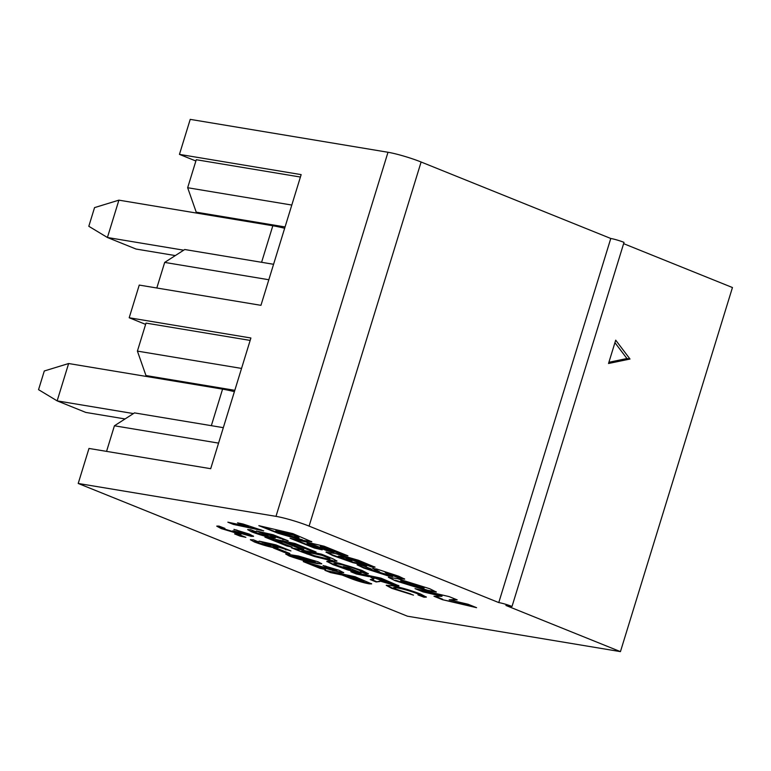 <?xml version="1.0" encoding="UTF-8"?>
<svg xmlns="http://www.w3.org/2000/svg" width="771" height="771" viewBox="0 0 771 771"><rect width="100%" height="100%" fill="white"/><g stroke="black" fill="none" stroke-linecap="round" stroke-linejoin="round"><path stroke-width="1.16" d="M358.563 571.774L348.27 569.596L333.207 564.199L327.145 561.278L327 561.751C326.47 561.018 327.868 560.951 331.183 561.529L339.597 563.322L362.062 570.444L368.365 573.797L366.398 574L360.375 571.687C362.033 571.725 361.233 571.08 357.975 569.759C350.044 566.781 342.941 564.777 336.686 563.746L333.785 563.591L337.091 565.336L350.535 569.49L343.346 566.598L348.502 567.716L361.156 572.814L348.126 570.058L333.062 564.671L326.827 561.384M360.375 571.687L361.397 571.07M418.007 594.923C420.089 595.135 419.597 594.614 416.523 593.362C408.948 590.596 402.221 588.726 396.342 587.753L393.528 587.637L396.284 589.198L413.478 595.125L391.803 588.35L386.223 585.353L391.003 585.565C399.918 587.117 409.825 589.96 420.715 594.094L426.353 597.12L423.983 597.217L418.007 594.923L419.463 594.374M234.596 533.908L240.379 535.132L245.891 537.348L240.109 536.124L234.596 533.908M254.276 541.907L250.363 539.739L253.399 539.816L258.805 542.013C256.656 541.618 256.492 541.84 258.324 542.659L269.358 545.685C271.431 546.022 271.334 545.723 269.089 544.779L259.056 541.097L275.883 544.856L290.927 550.928L270.669 544.721L278.042 548.036L275.102 547.94C268.742 546.774 261.803 544.769 254.276 541.907L250.671 539.575M258.834 541.907L258.805 542.013C256.656 541.618 256.492 541.84 258.324 542.659M269.358 545.685C271.431 546.022 271.334 545.723 269.089 544.779L269.224 544.307L262.921 542.206L262.776 542.678M379.399 572.227L372.798 568.535L376.797 569.056L398.761 576.236L404.708 579.137L400.438 578.607L390.936 574.877C393.412 575.407 393.586 575.233 391.456 574.337L385.182 572.506L392.69 576.544L388.237 575.947L363.931 568.102L357.089 564.835L362.37 565.49L371.911 569.229L369.03 568.834L369.174 568.362L370.745 569.73L379.409 572.188M390.936 574.877C393.412 575.407 393.586 575.233 391.456 574.337L391.601 573.875L386.136 572.121L385.992 572.583M361.04 562.975C362.515 563.138 362.052 562.753 359.671 561.818L344.03 557.105L338.334 556.132L349.061 560.421L351.913 561.086L345.957 558.686L353.041 560.344L366.794 565.895L352.742 562.608L332.677 555.505L325.969 552.132L334.99 553.482L358.486 560.276L375.024 567.196L371.583 566.955L361.04 562.975L362.129 562.531M342.102 575.031L330.499 572.574L324.89 570.309L355.055 576.708L371.67 583.907L369.222 583.849C363.806 582.866 357.802 581.141 351.2 578.655L342.102 575.031L342.247 574.559L330.643 572.101L330.499 572.574M289.221 555.997L285.636 553.983L298.377 555.987L318.192 561.847L321.758 563.842L317.806 563.649C309.759 562.396 300.227 559.842 289.221 555.997L285.954 553.829M251.568 531.807L247.655 529.638L250.691 529.716L256.097 531.913C253.948 531.518 253.784 531.739 255.625 532.559L266.65 535.585C268.722 535.922 268.626 535.623 266.38 534.679L256.348 531.007L273.175 534.756L288.219 540.828L267.961 534.621L275.343 537.936L272.394 537.84C266.034 536.674 259.095 534.669 251.568 531.807L247.963 529.475M256.126 531.807L256.097 531.913C253.948 531.518 253.784 531.739 255.625 532.559M266.65 535.585C268.722 535.922 268.626 535.623 266.38 534.679L266.515 534.207L260.212 532.106L260.068 532.578M258.834 525.658L292.913 533.638L311.792 541.811L302.386 540.317L278.215 533.32L258.834 525.658M623.623 243.655L732.45 287.535L620.443 651.63L505.921 605.457L512.011 606.469L624.018 242.373A9.821 1.05 17.1 0 0 610.777 238.48L421.111 162.006L309.094 526.111A24.556 2.621 -162.9 0 0 275.989 516.358L78.208 483.465L88.983 448.452L210.695 468.701L250.903 337.997L129.191 317.758L139.243 285.077L260.955 305.326L301.162 174.622L179.45 154.383L190.225 119.37L387.996 152.263A24.556 2.621 17.1 0 1 421.111 162.006M309.094 526.111L498.77 602.575A9.821 1.05 17.1 0 1 512.011 606.469M620.443 651.63L407.454 616.202L78.208 483.465M248.59 526.583L237.545 522.834L243.019 524.001L263.682 530.853L233.459 524.434L227.85 522.179L248.59 526.583L248.734 526.111L241.236 523.625M286.947 546.003L264.925 537.127L295.091 543.516L316.062 551.978L310.906 550.86L295.669 544.712L288.711 543.237L303.813 549.328L298.656 548.21L283.689 542.177L275.555 540.452L292.103 547.121L286.947 546.003L287.091 545.531L267.672 537.705M335.915 570C337.505 570.251 337.447 570.01 335.751 569.287L335.607 569.75L327.848 567.581L323.059 565.48L339.25 570.338L343.721 572.718L341.283 572.689L316.418 565.856L325.593 569.557L320.119 568.381L303.234 561.577L335.77 570.463C337.361 570.713 337.303 570.482 335.607 569.75C337.303 570.482 337.361 570.713 335.77 570.463M415 588.62L449.069 596.59L457.193 599.867L449.185 599.828L468.036 604.233L476.584 607.683L442.515 599.713L433.957 596.262L441.918 596.301L423.173 591.916L415 588.62M290.069 538.254L324.138 546.225L347.943 555.824L339.972 553.954L325.102 547.959L320.235 546.822L333.988 552.364L326.914 550.706L313.151 545.164L306.964 543.719L322.201 549.858L314.24 547.998L290.069 538.254M395.147 580.688L388.382 577.306L397.431 578.655L429.765 588.736L436.319 592.051L427.452 590.721L395.147 580.688L388.719 577.151M273.454 548.017L279.237 549.241L289.877 553.53L284.094 552.306L273.454 548.017M233.507 531.72C235.454 532.019 235.251 531.682 232.919 530.718L245.641 534.091C247.183 534.342 247.125 534.11 245.496 533.416L233.931 529.359L249.419 534.12L253.572 536.337L251.182 536.317L240.697 533.416C241.843 534.13 241.381 534.322 239.318 533.995L221.152 528.559L216.747 526.169L218.897 526.073L224.949 528.386C223.021 528.096 223.07 528.386 225.084 529.253L233.507 531.72L234.866 531.768L234.49 530.882M224.949 528.386C223.021 528.096 223.07 528.386 225.084 529.253M245.641 534.091C247.183 534.342 247.125 534.11 245.496 533.416L245.641 532.954L238.692 530.968L238.547 531.431M253.399 536.028L240.841 532.954L241.323 534.014M368.798 576.631L356.424 574.01L350.815 571.754L380.98 578.144L398.993 585.912L396.304 585.835L380.016 581.074L376.142 581.96L370.263 579.59L373.925 578.819L368.933 576.168L356.424 574.01M398.78 585.594L380.161 580.611L379.852 581.546L376.142 581.96M373.492 579.387L374.07 578.346L371.458 577.19L371.314 577.652M301.278 551.776L291.351 547.776L321.517 554.176L333.111 558.869L336.956 561.124L332.397 560.951L314.462 556.517L301.278 551.776L294.098 548.364M68.638 363.526L44.294 370.986L38.55 389.663L57.15 400.872L68.638 363.526L222.568 389.133A39.292 4.202 17.1 0 1 234.394 391.649M234.808 390.319L145.97 375.544L137.402 351.104L241.545 368.422M149.545 376.99L145.97 375.544M218.559 443.113L114.416 425.785L134.482 412.89L223.32 427.664M118.898 200.152L94.554 207.611L88.81 226.288L107.41 237.497L118.898 200.152L272.828 225.758A39.292 4.202 17.1 0 1 284.663 228.264M285.068 226.944L196.229 212.17L187.661 187.729L291.804 205.047M199.805 213.615L196.229 212.17M268.828 279.738L164.686 262.41L184.741 249.515L273.58 264.289M300.42 177.041L196.277 159.722L187.661 187.729M164.686 262.41L156.812 287.997M195.882 161.004L179.45 154.383M608.521 363.498L630.003 359.035L615.701 340.156L608.521 363.498M145.623 324.379L129.191 317.758M498.77 602.575L610.777 238.48M608.888 362.283L626.958 358.534L614.93 342.652M626.958 358.534L630.003 359.035M183.691 250.19L107.41 237.497L136.043 249.043L175.316 255.577M250.161 340.416L146.018 323.097L137.402 351.104M114.416 425.785L106.552 451.382M125.056 418.952L85.783 412.418L57.15 400.872L133.431 413.564M311.561 541.483L302.386 540.317M302.531 539.854L278.36 532.848L278.215 533.32M278.36 532.848L272.153 530.506L272.009 530.968M272.153 530.506L261.938 526.391M299.061 537.724L294.011 534.901L275.873 530.66L277.888 531.99L293.24 536.664L299.061 537.724L293.867 535.363L275.729 531.123M261.08 529.802L233.459 524.434M233.603 523.972L230.606 522.757M254.719 531.267L254.295 531.807M266.795 535.122C268.867 535.46 268.771 535.161 266.515 534.207M260.212 532.106L258.979 531.585M285.588 539.767L282.755 539.652M282.89 539.189L273.252 535.296L273.107 535.768M273.252 535.296L268.106 534.149L267.961 534.621M275.151 537.618L272.394 537.84M272.539 537.377C266.178 536.211 259.239 534.197 251.712 531.344M313.392 550.899L310.906 550.86M311.05 550.388L295.813 544.249L295.669 544.712M295.813 544.249L288.711 543.237M301.143 548.248L298.656 548.21M298.801 547.747L283.824 541.705L283.689 542.177M283.824 541.705L275.7 539.979L275.555 540.452M289.433 546.041L287.091 545.531M321.584 563.534L317.806 563.649M317.951 563.187C309.903 561.924 300.372 559.38 289.366 555.534M313.575 561.153C315.667 561.548 315.927 561.384 314.356 560.662L294.204 555.756C292.026 555.332 291.717 555.496 293.279 556.228M301.345 557.684L294.059 556.228C291.881 555.804 291.573 555.958 293.144 556.691L313.431 561.625C315.522 562.02 315.782 561.857 314.211 561.124L301.345 557.684L301.49 557.221M314.356 560.662L314.211 561.124C315.782 561.857 315.522 562.02 313.431 561.625M292.18 555.602L293.144 556.691M335.751 569.287L327.993 567.119L327.848 567.581M327.993 567.119L325.478 566.01M343.538 572.41L341.283 572.689M341.428 572.217L332.484 570.54M332.629 570.077L316.553 565.384L316.418 565.856M322.962 568.497L320.119 568.381M320.264 567.919L306.077 562.194M330.643 572.101L327.636 570.887M371.449 583.589L369.222 583.849M369.357 583.387C363.951 582.404 357.946 580.669 351.345 578.192L351.2 578.655M351.345 578.192L342.247 574.559M363.411 581.093C364.77 581.132 363.69 580.505 360.182 579.204L355.778 577.431L347.123 576.091L363.266 581.556L364.346 581.122M355.778 577.431L355.633 577.903L347.123 576.091M363.266 581.556C364.625 581.594 363.546 580.968 360.038 579.676L355.633 577.903M456.018 599.395L449.185 599.828M473.625 606.488L442.515 599.713M442.65 599.25L435.278 596.272M423.173 591.916L423.318 591.453L442.062 595.838L441.918 596.301M423.318 591.453L418.094 589.343M349.061 559.418L351.913 561.086M363.845 564.7L352.887 562.136L352.742 562.608M352.887 562.136L332.821 555.043L332.677 555.505M332.821 555.043L326.297 551.988M374.764 566.858L371.583 566.955M371.728 566.483L362.042 562.83M361.185 562.502C362.649 562.676 362.197 562.29 359.816 561.355L359.671 561.818M359.816 561.355L344.174 556.643L344.03 557.105M344.174 556.643L338.334 556.132M344.984 554.628L339.972 553.954M340.117 553.491L325.246 547.487L325.102 547.959M325.246 547.487L320.379 546.35L320.235 546.822M331.029 551.178L326.914 550.706M327.049 550.243L313.296 544.692L313.151 545.164M313.296 544.692L307.109 543.247L306.964 543.719M319.242 548.673L314.385 547.526L314.24 547.998M314.385 547.526L293.173 538.977M392.41 576.197L364.076 567.639L363.931 568.102M364.076 567.639L357.551 564.709M379.544 571.764L372.933 568.073M404.37 578.77L400.438 578.607M400.583 578.144L393.027 575.176M391.07 574.405C393.557 574.944 393.73 574.761 391.601 573.875M386.136 572.121L385.182 572.506M436.135 591.742L427.597 590.249L427.452 590.721M427.597 590.249L395.292 580.226M421.91 586.394L424.079 588.061L421.91 586.394L406.5 581.787C400.843 580.39 399.667 580.447 402.973 581.97M421.776 586.856L406.356 582.259C400.698 580.852 399.523 580.91 402.828 582.442L418.711 587.165C424.146 588.495 425.158 588.389 421.776 586.856M400.718 580.794L402.828 582.442M257.427 541.367L257.003 541.907M269.503 545.213C271.575 545.56 271.479 545.261 269.224 544.307M262.921 542.206L261.687 541.685M288.296 549.868L285.463 549.752M285.598 549.289L275.96 545.396L275.816 545.868M275.96 545.396L270.814 544.249L270.669 544.721M277.859 547.718L275.102 547.94M275.247 547.477C268.886 546.311 261.947 544.297 254.42 541.444M287.284 552.489L284.094 552.306M284.239 551.843L276.191 548.595M243.299 536.298L240.109 536.124M240.244 535.662L237.333 534.486M240.841 532.954C241.978 533.657 241.525 533.85 239.463 533.532L221.296 528.087L221.152 528.559M221.296 528.087L217.065 526.005M223.648 527.884L223.474 528.386M245.785 533.619C247.327 533.869 247.269 533.648 245.641 532.954M238.692 530.968L236.475 529.966M410.895 593.988L391.938 587.878L391.803 588.35M391.938 587.878L386.493 585.179M426.228 596.831L423.983 597.217M424.117 596.754L419.279 594.894M418.152 594.46C420.234 594.672 419.742 594.152 416.668 592.899L416.523 593.362M416.668 592.899C409.093 590.123 402.366 588.254 396.487 587.29L396.342 587.753M396.487 587.29L393.528 587.637M356.568 573.547L353.561 572.333M376.287 581.498L371.487 579.561M373.636 578.915L374.07 578.346M371.458 577.19L368.933 576.168M390.868 583.136L381.703 578.876L373.434 577.614L390.724 583.608L381.558 579.339L373.434 577.614M391.543 582.934L390.724 583.608M368.259 573.499L366.398 574M366.543 573.528L361.262 571.504M360.52 571.224C362.177 571.263 361.377 570.617 358.12 569.297L357.975 569.759M358.12 569.297C350.188 566.319 343.085 564.314 336.831 563.283L336.686 563.746M336.831 563.283L333.785 563.591M346.16 567.205L350.535 569.49M336.84 560.825L332.397 560.951M332.542 560.488L314.607 556.055L314.462 556.517M314.607 556.055L307.34 553.617L307.195 554.079M307.34 553.617L301.422 551.313M329.227 557.79L329.949 558.927L329.227 557.79L322.239 554.898L302.126 550.639L314.105 555.612L327.058 558.763C329.882 559.283 330.557 559.12 329.082 558.252L322.095 555.371L301.991 551.101M275.989 516.358L387.996 152.263M261.591 262.294L272.828 225.758M211.331 425.669L222.568 389.133"/></g></svg>
